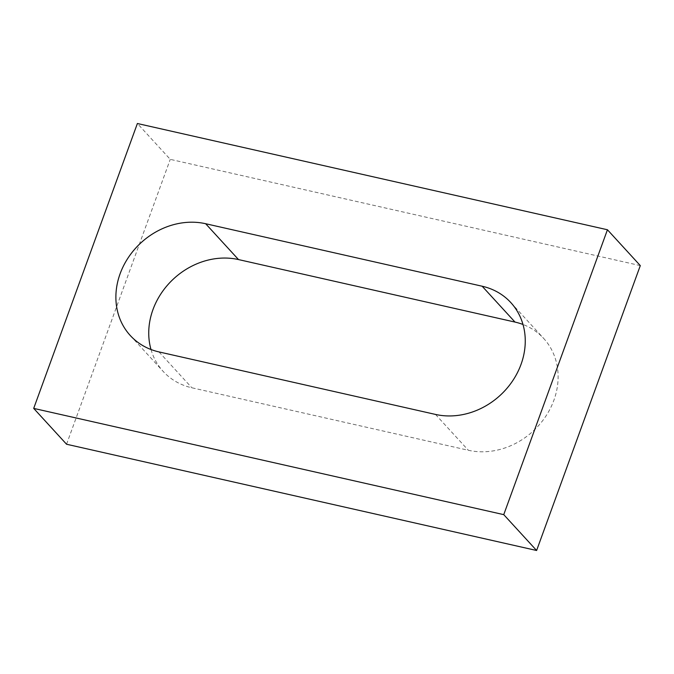 <?xml version="1.0" encoding="UTF-8"?>
<svg xmlns="http://www.w3.org/2000/svg" width="674" height="674" viewBox="0 0 674 674"><rect width="100%" height="100%" fill="white"/><g stroke="black" fill="none" stroke-linecap="round" stroke-linejoin="round"><path stroke-width="0.51" stroke-dasharray="3.37 2.53" d="M640.3 265.607L170.252 159.359L137.386 123.51M151.001 349.52A70.593 61.14 -42.5 0 0 163.142 371.374A70.593 61.14 -42.5 0 0 191.854 387.777L468.346 450.274A70.593 61.14 -42.5 0 0 545.392 416.852A70.593 61.14 -42.5 0 0 543.716 338.474A70.593 61.14 -42.5 0 0 522.999 324.48M66.558 444.242L170.252 159.359M158.988 351.921L191.854 387.777M435.488 414.426L468.346 450.274M130.284 335.526L163.142 371.374M510.858 302.626L543.716 338.474"/><path stroke-width="1.01" d="M536.614 550.49L66.558 444.242L33.7 408.393L137.386 123.51L607.442 229.758L640.3 265.607L536.614 550.49L503.748 514.641L33.7 408.393M503.748 514.641L607.442 229.758M482.146 286.223L205.654 223.726A70.593 61.14 -42.5 0 0 128.608 257.148A70.593 61.14 -42.5 0 0 130.284 335.526A70.593 61.14 -42.5 0 0 158.988 351.921L435.488 414.426A70.593 61.14 -42.5 0 0 512.535 381.004A70.593 61.14 -42.5 0 0 510.858 302.626A70.593 61.14 -42.5 0 0 482.146 286.223L515.012 322.079L238.512 259.574A70.593 61.14 -42.5 0 0 170.53 281.85A70.593 61.14 -42.5 0 0 151.001 349.52M522.999 324.48A70.593 61.14 -42.5 0 0 515.012 322.079M205.654 223.726L238.512 259.574"/></g></svg>
